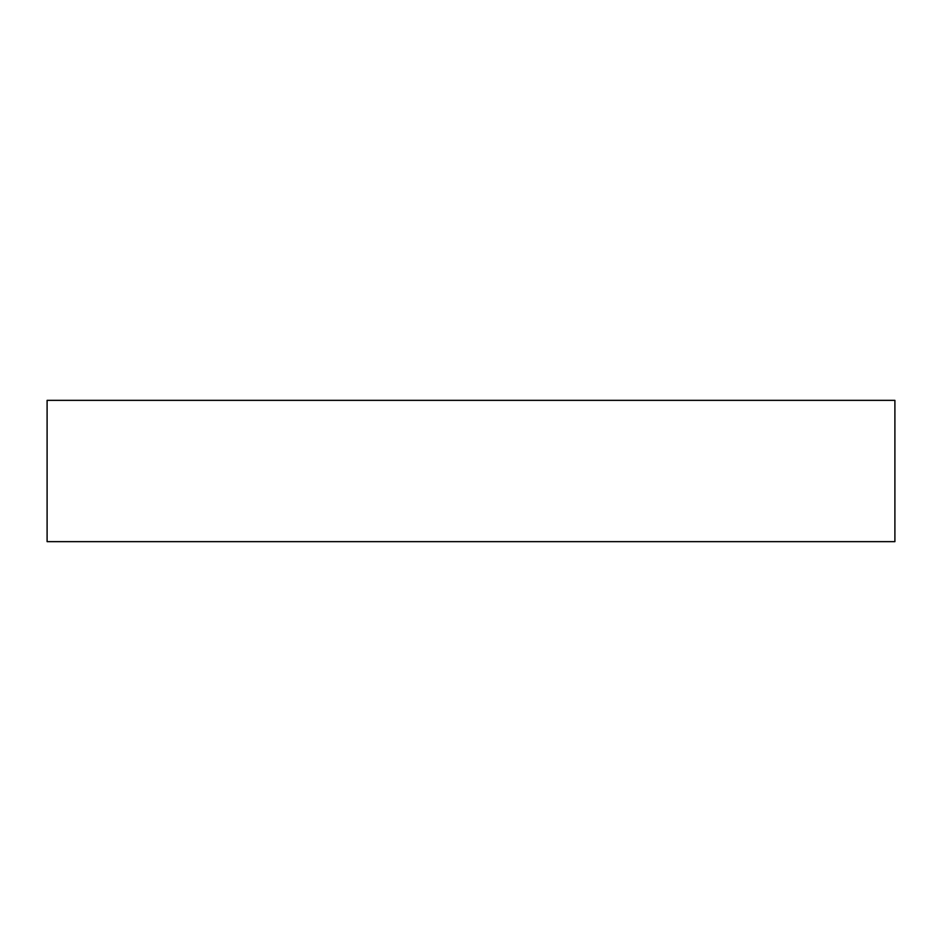 <?xml version="1.0" encoding="UTF-8"?>
<svg xmlns="http://www.w3.org/2000/svg" width="942" height="942" viewBox="0 0 942 942"><rect width="100%" height="100%" fill="white"/><g stroke="black" fill="none" stroke-linecap="round" stroke-linejoin="round"><path stroke-width="1.41" d="M47.1 541.65L47.1 400.35L894.9 400.35L894.9 541.65L47.1 541.65"/></g></svg>
